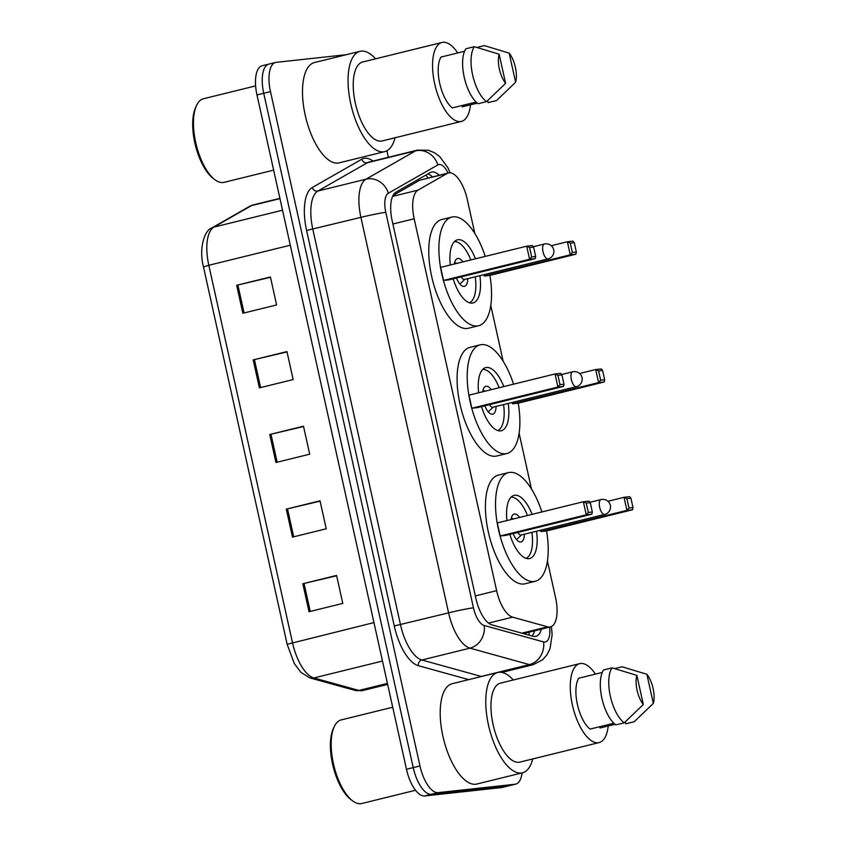 <?xml version="1.0" encoding="UTF-8"?>
<svg xmlns="http://www.w3.org/2000/svg" width="846" height="846" viewBox="0 0 846 846"><rect width="100%" height="100%" fill="white"/><g stroke="black" fill="none" stroke-linecap="round" stroke-linejoin="round"><path stroke-width="1.27" d="M474.828 233.475L467.299 199.508A28.701 11.992 76.2 0 0 448.422 172.954A28.701 11.992 76.2 0 0 447.09 173.483L417.987 190.128A28.701 11.992 76.2 0 0 414.17 218.765L496.623 590.677A28.701 11.992 76.2 0 0 512.655 617.157L547.595 626.823A28.701 11.992 76.2 0 0 549.773 627.023A28.701 11.992 76.2 0 0 550.439 626.907A28.701 11.992 76.2 0 0 555.579 597.731L547.447 561.046M448.422 172.954L419.669 180.24L393.041 195.468M531.478 489.03L519.116 433.268M503.159 361.253L490.796 305.491M439.19 175.228A28.701 11.992 76.2 0 0 431.523 172.076A28.701 11.992 76.2 0 0 430.191 172.616L395.991 192.169A28.701 11.992 76.2 0 0 392.174 220.806L475.886 598.397A28.701 11.992 76.2 0 0 491.917 624.877L532.969 636.234A28.701 11.992 76.2 0 0 535.148 636.435A28.701 11.992 76.2 0 0 535.814 636.319A28.701 11.992 76.2 0 0 541.398 629.128M534.64 630.799A28.701 11.992 -103.8 0 1 532.102 635.991M522.067 772.895A28.701 11.992 -103.8 0 1 515.7 784.136A28.701 11.992 -103.8 0 1 515.034 784.253L438.186 792.628A28.701 11.992 -103.8 0 1 419.976 765.947L270.477 91.611A28.701 11.992 -103.8 0 1 275.616 62.445A28.701 11.992 -103.8 0 1 276.282 62.329L346.321 54.694M386.908 150.789L388.346 157.293M515.7 784.136L508.954 785.797A28.701 11.992 -103.8 0 1 508.287 785.913L431.439 794.288A28.701 11.992 -103.8 0 1 413.218 767.618L263.73 93.282A28.701 11.992 -103.8 0 1 268.869 64.106A28.701 11.992 -103.8 0 1 269.536 63.989M427.917 173.916A28.701 11.992 -103.8 0 1 432.443 176.888M268.869 64.106L262.123 65.766A28.701 11.992 -103.8 0 0 256.973 94.942L406.471 769.278A28.701 11.992 -103.8 0 0 424.681 795.949L501.541 787.573A28.701 11.992 -103.8 0 0 502.196 787.457L508.954 785.797A28.701 11.992 -103.8 0 1 508.287 785.913L431.439 794.288A28.701 11.992 -103.8 0 1 413.218 767.618L263.73 93.282A28.701 11.992 -103.8 0 1 268.869 64.106L275.616 62.445M236.658 285.282L270.413 276.97L276.61 304.951L242.855 313.263L236.658 285.282L237.874 284.996L244.082 312.967M286.286 509.133L320.031 500.821L326.239 528.792L292.483 537.115L286.286 509.133L287.503 508.837L293.699 536.808M302.826 583.751L336.581 575.428L342.778 603.41L309.023 611.732L302.826 583.751L304.042 583.454L310.249 611.425M253.197 359.899L286.953 351.587L293.15 379.568L259.405 387.88L253.197 359.899L254.413 359.603L260.621 387.584M269.737 434.516L303.492 426.204L309.699 454.186L275.944 462.498L269.737 434.516L270.963 434.22L277.16 462.202M303.566 426.532L270.963 434.22M287.027 351.925L254.413 359.603M336.655 575.766L304.042 583.454M320.105 501.149L287.503 508.837M270.487 277.308L237.874 284.996M415.534 790.27L361.739 803.52A43.051 17.988 -103.8 0 1 360.745 803.7A43.051 17.988 -103.8 0 1 352.549 800.824A43.051 17.988 -103.8 0 1 333.98 766.032A43.051 17.988 -103.8 0 1 334.265 726.598A43.051 17.988 -103.8 0 1 341.15 719.935L392.713 707.235M532.737 758.936A51.659 21.584 -103.8 0 1 522.437 772.81A51.659 21.584 -103.8 0 1 521.252 773.011A51.659 21.584 -103.8 0 1 488.787 726.407A51.659 21.584 -103.8 0 1 497.723 672.496A51.659 21.584 -103.8 0 1 498.918 672.284A51.659 21.584 -103.8 0 1 513.289 679.994M522.437 772.81L476.869 784.031A51.659 21.584 -103.8 0 1 475.685 784.242A51.659 21.584 -103.8 0 1 443.219 737.638A51.659 21.584 -103.8 0 1 452.166 683.716L497.723 672.496M608.221 725.984A40.65 16.983 -103.8 0 1 599.127 742.587A40.65 16.983 -103.8 0 1 598.185 742.756A40.65 16.983 -103.8 0 1 572.647 706.072A40.65 16.983 -103.8 0 1 579.679 663.634A40.65 16.983 -103.8 0 1 580.61 663.476A40.65 16.983 -103.8 0 1 595.447 674.114M599.127 742.587L519.804 762.13A40.65 16.983 -103.8 0 1 518.873 762.288A40.65 16.983 -103.8 0 1 493.324 725.614A40.65 16.983 -103.8 0 1 500.356 683.177L579.679 663.634M602.267 672.433L578.759 678.217A28.701 11.992 -103.8 0 0 577.395 704.422A28.701 11.992 -103.8 0 0 590.043 729.093L613.847 723.224M643.32 704.496A19.13 7.995 -103.8 0 1 636.858 675.372L643.32 704.496L624.242 722.822A30.615 12.796 -103.8 0 1 610.347 696.195A30.615 12.796 -103.8 0 1 612.06 667.864L603.621 669.947A30.615 12.796 -103.8 0 0 601.908 698.267A30.615 12.796 -103.8 0 0 615.803 724.895L624.242 722.822M636.858 675.372L612.06 667.864M615.042 724.313L600.047 728.004L599.751 726.703M352.549 800.824L350.815 799.502A41.137 17.184 -103.8 0 1 333.07 766.254A41.137 17.184 -103.8 0 1 333.345 728.575L334.265 726.598M646.873 674.283A19.13 7.995 -103.8 0 1 653.323 703.407L646.873 674.283L622.064 666.775L614.693 668.594M653.323 703.407L634.246 721.723L625.807 723.806L625.363 721.797M546.569 530.939A55.963 23.381 -103.8 0 1 535.254 581.287A55.963 23.381 -103.8 0 1 533.963 581.519A55.963 23.381 -103.8 0 1 498.802 531.034A55.963 23.381 -103.8 0 1 508.488 472.618A55.963 23.381 -103.8 0 1 509.778 472.396A55.963 23.381 -103.8 0 1 541.895 511.957M535.254 581.287L525.133 583.782A55.963 23.381 -103.8 0 1 523.843 584.015A55.963 23.381 -103.8 0 1 488.681 533.519A55.963 23.381 -103.8 0 1 498.357 475.114L508.488 472.618M536.523 531.225A32.518 13.589 -103.8 0 1 529.649 558.54A32.518 13.589 -103.8 0 1 528.898 558.667A32.518 13.589 -103.8 0 1 509.831 534.397M506.944 520.565A32.518 13.589 -103.8 0 1 514.093 495.375A32.518 13.589 -103.8 0 1 514.844 495.248A32.518 13.589 -103.8 0 1 532.123 514.368M540.848 531.574L546.453 530.96L632.522 509.757L626.918 510.371L540.848 531.574L540.552 530.231M500.187 536.004L505.792 535.391L591.862 514.188L586.257 514.802L500.187 536.004L497.289 522.944L583.359 501.741L588.964 501.139L590.265 502.672L586.257 503.106L588.33 512.433L592.327 511.999L590.265 502.672M629.001 508.002L632.998 507.568L630.936 498.241L626.928 498.675L629.001 508.002L626.918 510.371L624.031 497.311L607.957 501.276M626.928 498.675L624.031 497.311L629.636 496.708L630.936 498.241M588.33 512.433L586.257 514.802L583.359 501.741L586.257 503.106M591.862 514.188L592.327 511.999M632.522 509.757L632.998 507.568M511.037 497.194A31.566 13.187 -103.8 0 1 527.492 515.51M531.912 532.367A31.566 13.187 -103.8 0 1 526.096 558.339M519.581 517.456A14.35 5.996 76.2 0 0 514.548 514.008A14.35 5.996 76.2 0 0 514.22 514.061A14.35 5.996 76.2 0 0 511.047 519.56M513.141 533.583A14.35 5.996 76.2 0 0 520.755 541.99A14.35 5.996 76.2 0 0 521.083 541.926A14.35 5.996 76.2 0 0 524.404 534.217M517.826 532.43A7.656 3.194 76.2 0 0 520.999 535.042A7.656 3.194 76.2 0 0 521.168 535.01A7.656 3.194 76.2 0 0 521.337 534.958M273.649 170.131L224.031 182.355A43.051 17.988 -103.8 0 1 223.037 182.525A43.051 17.988 -103.8 0 1 214.842 179.648A43.051 17.988 -103.8 0 1 196.272 144.856A43.051 17.988 -103.8 0 1 196.558 105.422A43.051 17.988 -103.8 0 1 203.442 98.76L255.619 85.901M395.029 137.771A51.659 21.584 -103.8 0 1 384.729 151.635A51.659 21.584 -103.8 0 1 383.534 151.846A51.659 21.584 -103.8 0 1 351.079 105.242A51.659 21.584 -103.8 0 1 360.015 51.32A51.659 21.584 -103.8 0 1 361.21 51.109A51.659 21.584 -103.8 0 1 375.582 58.818M384.729 151.635L339.161 162.855A51.659 21.584 -103.8 0 1 337.966 163.066A51.659 21.584 -103.8 0 1 305.512 116.462A51.659 21.584 -103.8 0 1 314.448 62.551L360.015 51.32M470.513 104.819A40.65 16.983 -103.8 0 1 461.419 121.412A40.65 16.983 -103.8 0 1 460.478 121.581A40.65 16.983 -103.8 0 1 434.929 84.896A40.65 16.983 -103.8 0 1 441.972 42.469A40.65 16.983 -103.8 0 1 442.902 42.3A40.65 16.983 -103.8 0 1 457.739 52.938M461.419 121.412L382.096 140.954A40.65 16.983 -103.8 0 1 381.155 141.113A40.65 16.983 -103.8 0 1 355.616 104.439A40.65 16.983 -103.8 0 1 362.648 62.001L441.972 42.469M464.549 51.257L441.052 57.052A28.701 11.992 -103.8 0 0 439.687 83.246A28.701 11.992 -103.8 0 0 452.324 107.918L476.129 102.059M505.612 83.331A19.13 7.995 -103.8 0 1 499.151 54.207L505.612 83.331L486.535 101.647A30.615 12.796 -103.8 0 1 472.639 75.019A30.615 12.796 -103.8 0 1 474.352 46.699L465.913 48.772A30.615 12.796 -103.8 0 0 464.2 77.102A30.615 12.796 -103.8 0 0 478.096 103.72L486.535 101.647M499.151 54.207L474.352 46.699M477.334 103.138L462.339 106.829L462.043 105.528M214.842 179.648L213.107 178.326A41.137 17.184 -103.8 0 1 195.352 145.078A41.137 17.184 -103.8 0 1 195.638 107.4L196.558 105.422M509.155 53.118A19.13 7.995 -103.8 0 1 515.616 82.242L509.155 53.118L484.356 45.61L476.985 47.418M515.616 82.242L496.539 100.558L488.1 102.63L487.656 100.621M518.238 403.161A55.963 23.381 -103.8 0 1 506.934 453.509A55.963 23.381 -103.8 0 1 505.644 453.742A55.963 23.381 -103.8 0 1 470.471 403.246A55.963 23.381 -103.8 0 1 480.158 344.84A55.963 23.381 -103.8 0 1 481.448 344.618A55.963 23.381 -103.8 0 1 513.564 384.179M506.934 453.509L496.803 456.005A55.963 23.381 -103.8 0 1 495.513 456.237A55.963 23.381 -103.8 0 1 460.351 405.742A55.963 23.381 -103.8 0 1 470.038 347.336L480.158 344.84M508.203 403.447A32.518 13.589 -103.8 0 1 501.318 430.751A32.518 13.589 -103.8 0 1 500.578 430.889A32.518 13.589 -103.8 0 1 481.511 406.619M478.625 392.787A32.518 13.589 -103.8 0 1 485.763 367.598A32.518 13.589 -103.8 0 1 486.513 367.471A32.518 13.589 -103.8 0 1 503.793 386.59M512.528 403.796L518.133 403.182L604.203 381.98L598.598 382.593L512.528 403.796L512.232 402.453M471.857 408.227L477.461 407.613L563.531 386.411L557.926 387.024L471.857 408.227L468.959 395.167L555.029 373.964L560.634 373.361L561.934 374.894L557.937 375.328L559.999 384.655L564.007 384.221L561.934 374.894M600.671 380.224L604.668 379.791L602.606 370.463L598.598 370.897L600.671 380.224L598.598 382.593L595.7 369.533L579.626 373.498M598.598 370.897L595.7 369.533L601.305 368.93L602.606 370.463M559.999 384.655L557.926 387.024L555.029 373.964L557.937 375.328M563.531 386.411L564.007 384.221M604.203 381.98L604.668 379.791M482.706 369.416A31.566 13.187 -103.8 0 1 499.172 387.732M503.582 404.589A31.566 13.187 -103.8 0 1 497.765 430.561M491.251 389.678A14.35 5.996 76.2 0 0 486.228 386.231A14.35 5.996 76.2 0 0 485.89 386.284A14.35 5.996 76.2 0 0 482.728 391.783M484.821 405.805A14.35 5.996 76.2 0 0 492.425 414.202A14.35 5.996 76.2 0 0 492.753 414.149A14.35 5.996 76.2 0 0 496.084 406.429M489.496 404.652A7.656 3.194 76.2 0 0 492.668 407.264A7.656 3.194 76.2 0 0 492.848 407.233A7.656 3.194 76.2 0 0 493.017 407.18M489.908 275.384A55.963 23.381 -103.8 0 1 478.603 325.731A55.963 23.381 -103.8 0 1 477.313 325.964A55.963 23.381 -103.8 0 1 442.151 275.468A55.963 23.381 -103.8 0 1 451.827 217.062A55.963 23.381 -103.8 0 1 453.118 216.84A55.963 23.381 -103.8 0 1 485.234 256.401M478.603 325.731L468.473 328.227A55.963 23.381 -103.8 0 1 467.182 328.46A55.963 23.381 -103.8 0 1 432.02 277.964A55.963 23.381 -103.8 0 1 441.707 219.558L451.827 217.062M479.872 275.669A32.518 13.589 -103.8 0 1 472.999 302.974A32.518 13.589 -103.8 0 1 472.248 303.111A32.518 13.589 -103.8 0 1 453.181 278.842M450.294 265.01A32.518 13.589 -103.8 0 1 457.432 239.82A32.518 13.589 -103.8 0 1 458.183 239.682A32.518 13.589 -103.8 0 1 475.463 258.813M484.198 276.018L489.802 275.405L575.872 254.202L570.267 254.815L484.198 276.018L483.901 274.675M443.526 280.449L449.131 279.836L535.201 258.633L529.596 259.246L443.526 280.449L440.629 267.389L526.698 246.186L532.303 245.573L533.604 247.117L529.607 247.55L531.669 256.877L535.677 256.444L533.604 247.117M572.34 252.446L576.348 252.013L574.275 242.686L570.278 243.119L572.34 252.446L570.267 254.815L567.37 241.755L551.296 245.721M570.278 243.119L567.37 241.755L572.975 241.152L574.275 242.686M531.669 256.877L529.596 259.246L526.698 246.186L529.607 247.55M535.201 258.633L535.677 256.444M575.872 254.202L576.348 252.013M454.376 241.639A31.566 13.187 -103.8 0 1 470.841 259.955M475.251 276.811A31.566 13.187 -103.8 0 1 469.445 302.783M462.921 261.9A14.35 5.996 76.2 0 0 457.898 258.442A14.35 5.996 76.2 0 0 457.57 258.506A14.35 5.996 76.2 0 0 454.397 264.005M456.491 278.027A14.35 5.996 76.2 0 0 464.094 286.424A14.35 5.996 76.2 0 0 464.433 286.371A14.35 5.996 76.2 0 0 467.753 278.651M461.165 276.875A7.656 3.194 76.2 0 0 464.338 279.487A7.656 3.194 76.2 0 0 464.517 279.455A7.656 3.194 76.2 0 0 464.687 279.402M521.876 633.157L547.595 626.823M425.824 175.111A28.701 25.888 60.2 0 1 428.013 177.977M529.279 632.121A28.701 25.38 105.5 0 1 528.813 635.082M488.554 623.09L512.655 617.157M475.336 595.922L496.623 590.677M392.882 224.01L414.17 218.765M392.597 196.388L417.987 190.128M419.669 180.24L447.09 173.483M448.116 173.028A19.13 7.995 76.2 0 0 439.137 164.515A19.13 7.995 76.2 0 0 437.816 164.949L388.335 193.237A19.13 7.995 76.2 0 0 385.787 212.335L473.464 607.83A19.13 7.995 76.2 0 0 484.155 625.48L543.555 641.913A19.13 7.995 76.2 0 0 545.004 642.051A19.13 7.995 76.2 0 0 549.646 627.098M551.433 626.548L552.131 634.764L550.027 648.66L547.076 654.667L542.73 659.679L533.149 664.702A38.26 15.989 -103.8 0 1 532.261 664.861A38.26 15.989 -103.8 0 1 529.363 664.596L481.258 676.44A38.26 15.989 76.2 0 0 481.469 676.504M543.555 641.913A19.13 16.92 105.5 0 1 529.363 664.596L469.964 648.163A38.26 15.989 -103.8 0 1 448.592 612.864L360.904 217.359A38.26 15.989 -103.8 0 1 365.99 179.183L415.471 150.884A38.26 15.989 -103.8 0 1 417.247 150.165L369.152 162.02A38.26 15.989 76.2 0 0 367.375 162.728L317.895 191.027A38.26 15.989 76.2 0 0 312.809 229.213L400.486 624.708A38.26 15.989 76.2 0 0 421.868 660.007L481.258 676.44A4.78 4.23 -74.5 0 0 480.391 676.768M468.747 679.634L418.315 665.675A43.051 17.988 -103.8 0 1 394.268 625.966L306.59 230.472A43.051 17.988 -103.8 0 1 312.311 187.516L361.792 159.217A4.78 4.315 -119.8 0 0 367.375 162.728L415.471 150.884A19.13 17.258 60.2 0 1 437.816 164.949M361.792 159.217A43.051 17.988 -103.8 0 1 372.927 161.089M438.186 792.628L424.681 795.949M419.976 765.947L406.471 769.278M515.034 784.253L501.541 787.573M270.477 91.611L256.973 94.942M484.155 625.48A19.13 16.92 105.5 0 1 469.964 648.163L421.868 660.007A4.78 4.23 -74.5 0 0 418.315 665.675M473.464 607.83A19.13 0.973 167.5 0 0 448.592 612.864L394.268 625.966M388.335 193.237A19.13 17.258 60.2 0 0 365.99 179.183L317.895 191.027A4.78 4.315 -119.8 0 1 312.311 187.516M385.787 212.335A19.13 0.973 167.5 0 0 360.904 217.359L306.59 230.472M373.953 622.593L287.143 644.292L203.484 266.924L208.814 265.284L292.483 642.664A38.26 15.989 76.2 0 0 313.855 677.963L358.926 690.431A38.26 15.989 76.2 0 0 361.834 690.696A38.26 15.989 76.2 0 0 362.712 690.537L387.658 684.393M362.712 690.537L355.034 690.389A9.57 8.46 105.5 0 0 358.926 690.431L387.436 683.409M203.484 266.924C198.44 247.825 204.901 229.869 211.881 227.912A9.57 8.629 60.2 0 1 213.901 227.109A38.26 15.989 76.2 0 0 208.814 265.284L290.294 245.213M382.477 661.054L313.855 677.963A9.57 8.46 105.5 0 1 309.964 677.921L300.859 672.337L294.26 663.423L287.143 644.292M211.881 227.912L249.433 206.435A9.57 8.629 60.2 0 1 251.452 205.631L213.901 227.109L282.532 210.199M249.433 206.435L253.218 204.922A38.26 15.989 76.2 0 0 251.452 205.631L279.963 198.609M601.22 499.542A7.656 3.194 76.2 0 0 601.051 499.574A7.656 3.194 76.2 0 0 599.677 507.346A7.656 3.194 76.2 0 0 604.53 514.463A7.656 3.194 76.2 0 0 604.71 514.431A7.656 7.656 0 0 0 610.347 505.348A7.656 7.656 0 0 0 601.051 499.574L589.948 502.302M572.901 371.764A7.656 3.194 76.2 0 0 572.721 371.796A7.656 3.194 76.2 0 0 571.346 379.568A7.656 3.194 76.2 0 0 576.211 386.685A7.656 3.194 76.2 0 0 576.38 386.654A7.656 7.656 0 0 0 582.027 377.57A7.656 7.656 0 0 0 572.721 371.796L561.628 374.524M544.57 243.986A7.656 3.194 76.2 0 0 544.39 244.018A7.656 3.194 76.2 0 0 543.026 251.791A7.656 3.194 76.2 0 0 547.88 258.908A7.656 3.194 76.2 0 0 548.049 258.876A7.656 7.656 0 0 0 553.696 249.792A7.656 7.656 0 0 0 544.39 244.018L533.297 246.746M523.367 633.569L550.439 626.907M450.199 172.827L447.904 167.741L439.719 156.595L434.326 152.64L428.139 150.186L417.247 150.165M533.149 664.702L501.847 672.411M355.034 690.389L309.964 677.921M253.218 204.922L279.899 198.345M513.723 518.894L511.291 518.217M521.538 534.926L516.557 539.611M521.168 535.01L604.71 514.431M485.403 391.116L482.96 390.44M493.207 407.138L488.227 411.833M492.848 407.233L576.38 386.654M457.073 263.339L454.63 262.662M464.877 279.36L459.907 284.055M464.517 279.455L548.049 258.876"/></g></svg>
